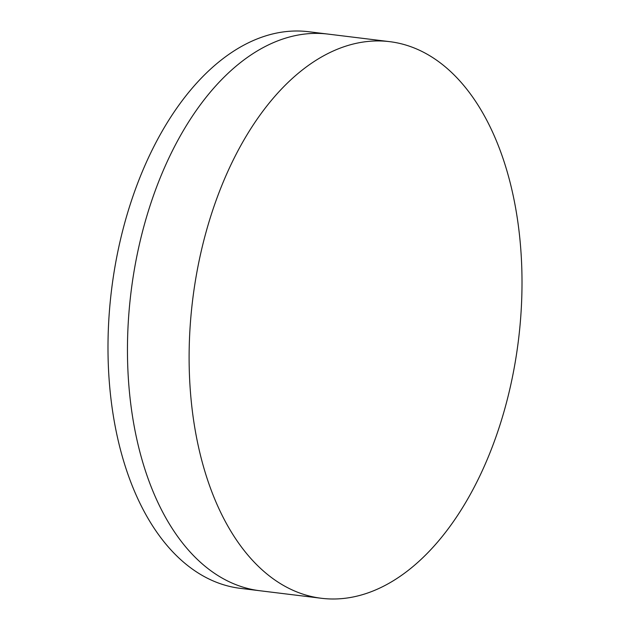 <?xml version="1.0" encoding="UTF-8"?>
<svg xmlns="http://www.w3.org/2000/svg" width="630" height="630" viewBox="0 0 630 630"><rect width="100%" height="100%" fill="white"/><g stroke="black" fill="none" stroke-linecap="round" stroke-linejoin="round"><path stroke-width="0.94" d="M321.457 598.287L259.804 590.735A280.405 164.139 -83 0 1 136.568 438.086A280.405 164.139 -83 0 1 169.021 157.728A280.405 164.139 -83 0 1 328.01 34.091L308.543 31.713A280.405 164.139 -83 0 0 149.562 155.342A280.405 164.139 -83 0 0 117.101 435.7A280.405 164.139 -83 0 0 240.337 588.349L259.804 590.735A280.405 164.139 -83 0 1 136.568 438.086A280.405 164.139 -83 0 1 169.021 157.728A280.405 164.139 -83 0 1 328.01 34.091L389.663 41.651A280.405 164.139 -83 0 1 512.899 194.3A280.405 164.139 -83 0 1 480.438 474.658A280.405 164.139 -83 0 1 321.457 598.287A280.405 164.139 -83 0 1 198.222 445.638A280.405 164.139 -83 0 1 230.682 165.28A280.405 164.139 -83 0 1 389.663 41.651"/></g></svg>
